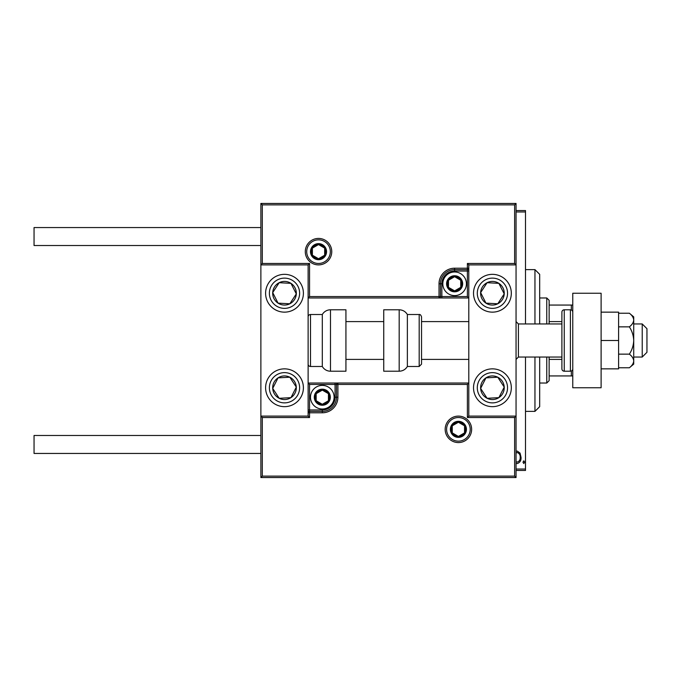 <?xml version="1.0" encoding="UTF-8"?>
<svg xmlns="http://www.w3.org/2000/svg" width="681" height="681" viewBox="0 0 681 681"><rect width="100%" height="100%" fill="white"/><g stroke="black" fill="none" stroke-linecap="round" stroke-linejoin="round"><path stroke-width="1.02" d="M516.053 451.341L517.237 451.069L520.037 453.052L521.05 457.351C521.229 460.526 519.961 462.603 517.237 463.574L516.053 463.31M516.053 469.03L525.502 469.03L525.502 357.04M525.502 323.96L525.502 211.97L516.053 211.97M522.957 462.195L523.808 460.816L524.659 462.195L523.808 463.574L522.957 462.195M525.502 469.03L525.502 470.452L516.053 470.452M516.053 210.548L525.502 210.548L525.502 211.97M516.053 461.727L517.237 462.093C519.339 461.369 520.335 459.794 520.199 457.36C520.327 454.925 519.339 453.325 517.237 452.55L516.053 452.933M534.951 323.96L534.951 269.616L539.684 274.341L539.684 323.96M539.684 357.04L539.684 406.659L534.951 411.384L534.951 357.04M534.951 269.616L525.502 269.616M534.951 411.384L525.502 411.384M546.766 323.96L546.766 297.972L549.133 300.33L549.133 323.96M549.133 357.04L549.133 380.67L546.766 383.028L546.766 357.04M546.766 297.972L539.684 297.972M546.766 383.028L539.684 383.028M549.133 305.062L572.764 305.062M549.133 321.594L561.893 321.594M549.133 359.406L561.893 359.406M572.764 375.938L571.342 375.938L571.342 371.017M549.133 375.938L571.342 375.938M571.342 309.983L571.342 305.062M492.423 406.659A18.906 18.906 0 0 1 473.525 387.753A18.906 18.906 0 0 1 492.423 368.855A18.906 18.906 0 0 1 511.329 387.753A18.906 18.906 0 0 1 492.423 406.659M492.423 274.341A18.906 18.906 0 0 0 473.525 293.247A18.906 18.906 0 0 0 492.423 312.145A18.906 18.906 0 0 0 511.329 293.247A18.906 18.906 0 0 0 476.598 282.904A18.906 18.906 0 0 0 482.088 309.072A18.906 18.906 0 0 1 476.598 282.904M514.632 204.879L262.296 204.879L262.296 263.47L260.874 264.892L260.874 416.108L262.296 417.53L262.296 476.121L514.632 476.121L514.632 417.53L516.053 416.108L468.8 416.108L468.8 264.892L467.379 263.47L514.632 263.47L514.632 204.879L516.053 203.457L516.053 264.892L468.8 264.892M514.632 476.121L516.053 477.543L516.053 264.892L514.632 263.47M284.505 274.341A18.906 18.906 0 0 1 303.403 293.247A18.906 18.906 0 0 1 284.505 312.145A18.906 18.906 0 0 1 265.599 293.247A18.906 18.906 0 0 1 284.505 274.341M284.505 406.659A18.906 18.906 0 0 0 303.403 387.753A18.906 18.906 0 0 0 284.505 368.855A18.906 18.906 0 0 0 265.599 387.753A18.906 18.906 0 0 0 284.505 406.659A18.906 18.906 0 0 1 274.162 371.928A18.906 18.906 0 0 0 268.68 398.096M262.296 204.879L260.874 203.457L260.874 264.892L308.127 264.892L308.127 416.108L309.549 417.53L262.296 417.53M516.053 477.543L260.874 477.543L260.874 416.108L308.127 416.108M642.226 323.96L646.95 328.685L646.95 352.315L642.226 357.04L642.226 323.96L633.722 323.96M561.893 323.96L518.42 323.96L518.42 357.04L516.053 359.406M330.336 251.664A11.815 11.815 0 0 0 318.529 239.848A11.815 11.815 0 0 0 306.714 251.664A11.815 11.815 0 0 0 318.529 263.47A11.815 11.815 0 0 0 330.336 251.664A11.815 11.815 0 0 1 318.529 263.47A11.815 11.815 0 0 1 306.714 251.664M260.874 203.457L516.053 203.457M467.379 296.55L468.8 297.972L441.858 297.972L441.858 296.55L467.379 296.55L467.379 271.038L454.619 271.038A12.76 12.76 0 0 0 441.858 283.79L441.858 296.55L440.445 296.55A1.422 1.422 0 0 1 439.024 297.972L441.858 297.972M468.8 268.203L467.379 268.203L467.379 269.616A1.422 1.422 0 0 0 468.8 268.203A1.422 1.422 0 0 1 467.379 269.616L454.619 269.616A14.173 14.173 0 0 0 440.445 283.79L440.445 296.55L439.024 296.55L439.024 297.972L308.127 297.972L309.549 296.55L439.024 296.55L439.024 283.79A15.595 15.595 0 0 1 454.619 268.203L467.379 268.203L467.379 263.47M262.296 263.47L309.549 263.47L308.127 264.892M446.591 429.336A11.815 11.815 0 0 0 458.398 441.152A11.815 11.815 0 0 0 470.213 429.336A11.815 11.815 0 0 0 458.398 417.53A11.815 11.815 0 0 0 446.591 429.336A11.815 11.815 0 0 1 458.398 417.53A11.815 11.815 0 0 1 470.213 429.336M309.549 384.45L308.127 383.028L335.069 383.028L335.069 384.45L309.549 384.45L309.549 409.962L322.309 409.962A12.76 12.76 0 0 0 335.069 397.21L335.069 384.45L336.482 384.45A1.422 1.422 0 0 1 337.904 383.028L335.069 383.028M308.127 412.797L309.549 412.797L309.549 411.384A1.422 1.422 0 0 0 308.127 412.797A1.422 1.422 0 0 1 309.549 411.384L322.309 411.384A14.173 14.173 0 0 0 336.482 397.21L336.482 384.45L337.904 384.45L337.904 383.028L468.8 383.028L467.379 384.45L337.904 384.45L337.904 397.21A15.595 15.595 0 0 1 322.309 412.797L309.549 412.797L309.549 417.53M262.296 476.121L260.874 477.543M514.632 417.53L467.379 417.53L468.8 416.108M315.218 397.21A7.091 7.091 0 0 0 328.446 400.751A7.091 7.091 0 0 0 322.309 390.119A7.091 7.091 0 0 0 315.218 397.21M316.171 397.21L316.171 400.751L322.309 404.293L328.446 400.751L328.446 393.661L322.309 390.119L316.171 393.661L316.171 397.21M334.124 397.21A11.815 11.815 0 0 1 322.309 409.017A11.815 11.815 0 0 1 310.493 397.21A11.815 11.815 0 0 1 322.309 385.395A11.815 11.815 0 0 1 334.124 397.21A11.815 11.815 0 0 0 322.309 385.395A11.815 11.815 0 0 0 310.493 397.21M328.446 400.751L328.446 393.661L322.309 390.119M316.171 393.661L316.171 400.751M447.536 283.79A7.091 7.091 0 0 0 460.756 287.339A7.091 7.091 0 0 0 454.619 276.707A7.091 7.091 0 0 0 447.536 283.79M448.481 283.79L448.481 287.339L454.619 290.881L460.756 287.339L460.756 280.249L454.619 276.707L448.481 280.249L448.481 283.79M466.434 283.79A11.815 11.815 0 0 1 454.619 295.605A11.815 11.815 0 0 1 442.812 283.79A11.815 11.815 0 0 1 454.619 271.983A11.815 11.815 0 0 1 466.434 283.79A11.815 11.815 0 0 0 454.619 271.983A11.815 11.815 0 0 0 442.812 283.79M460.756 287.339L460.756 280.249L454.619 276.707M448.481 280.249L448.481 287.339M311.438 251.664A7.091 7.091 0 0 0 324.667 255.205A7.091 7.091 0 0 0 318.529 244.573A7.091 7.091 0 0 0 311.438 251.664M312.392 251.664L312.392 255.205L318.529 258.746L324.667 255.205L324.667 248.114L318.529 244.573L312.392 248.114L312.392 251.664M324.667 255.205L324.667 248.114L318.529 244.573M312.392 248.114L312.392 255.205M451.316 429.336A7.091 7.091 0 0 0 464.544 432.886A7.091 7.091 0 0 0 458.398 422.254A7.091 7.091 0 0 0 451.316 429.336M452.261 429.336L452.261 432.886L458.398 436.427L464.544 432.886L464.544 425.795L458.398 422.254L452.261 425.795L452.261 429.336M464.544 432.886L464.544 425.795L458.398 422.254M452.261 425.795L452.261 432.886M502.314 299.708A11.815 11.815 0 0 0 487.094 282.7A11.815 11.815 0 0 0 485.962 303.139A11.815 11.815 0 0 0 502.314 299.708M500.995 298.84L504.221 293.894L498.884 283.356L487.094 282.7L480.633 292.592L485.962 303.139L497.76 303.786L500.995 298.84M502.765 277.422A18.906 18.906 0 0 1 492.423 312.145A18.906 18.906 0 0 0 508.247 303.581M504.221 293.894L498.884 283.356L487.094 282.7L480.633 292.592L485.962 303.139L497.76 303.786L504.221 293.894M294.396 299.708A11.815 11.815 0 0 0 279.167 282.7A11.815 11.815 0 0 0 278.044 303.139A11.815 11.815 0 0 0 294.396 299.708M293.068 298.84L296.295 293.894L290.966 283.356L279.167 282.7L272.706 292.592L278.044 303.139L289.834 303.786L293.068 298.84M300.33 303.581A18.906 18.906 0 0 1 274.162 309.072A18.906 18.906 0 0 1 268.68 282.904A18.906 18.906 0 0 0 274.162 309.072A18.906 18.906 0 0 0 300.33 303.581M296.295 293.894L290.966 283.356L279.167 282.7L272.706 292.592L278.044 303.139L289.834 303.786L296.295 293.894M274.613 394.214A11.815 11.815 0 0 0 296.295 387.106A11.815 11.815 0 0 0 278.044 377.861A11.815 11.815 0 0 0 274.613 394.214M275.941 393.354L279.167 398.3L290.966 397.644L296.295 387.106L289.834 377.214L278.044 377.861L272.706 388.408L275.941 393.354M300.33 377.419A18.906 18.906 0 0 0 284.505 368.855A18.906 18.906 0 0 1 294.839 403.578M279.167 398.3L290.966 397.644L296.295 387.106L289.834 377.214L278.044 377.861L272.706 388.408L279.167 398.3M482.54 394.214A11.815 11.815 0 0 0 504.221 387.106A11.815 11.815 0 0 0 485.962 377.861A11.815 11.815 0 0 0 482.54 394.214M483.859 393.354L487.094 398.3L498.884 397.644L504.221 387.106L497.76 377.214L485.962 377.861L480.633 388.408L483.859 393.354M487.094 398.3L498.884 397.644L504.221 387.106L497.76 377.214L485.962 377.861L480.633 388.408L487.094 398.3M330.489 309.787A9.449 9.449 0 0 0 322.309 314.511L322.309 366.489A9.449 9.449 0 0 0 330.489 371.213L345.931 371.213L345.931 309.787L330.489 309.787L330.489 371.213M322.309 314.511L310.493 314.511A2.366 2.366 0 0 0 308.127 316.869M310.493 314.511L310.493 366.489A2.366 2.366 0 0 1 308.127 364.131M310.493 366.489L322.309 366.489M399.185 309.787L383.735 309.787L383.735 371.213L399.185 371.213L399.185 309.787C402.752 309.906 405.476 311.481 407.366 314.511L407.366 366.489L419.181 366.489L419.181 314.511C420.1 314.23 420.884 315.014 421.539 316.869L421.539 364.131L419.181 366.489M260.874 245.518L34.05 245.518L34.05 227.556L260.874 227.556M260.874 453.444L34.05 453.444L34.05 435.482L260.874 435.482M601.11 293.247L601.11 387.753L572.764 387.753L572.764 293.247L601.11 293.247M570.397 371.213L570.397 309.787L564.251 309.787A2.366 2.366 0 0 0 561.893 312.145L561.893 368.855A2.366 2.366 0 0 0 564.251 371.213L570.397 371.213A2.366 2.366 0 0 0 572.764 368.855M570.397 309.787A2.366 2.366 0 0 1 572.764 312.145M629.363 326.854C632.053 331.017 633.509 335.571 633.722 340.5L633.722 320.036C633.5 317.567 632.053 315.286 629.363 313.217L633.722 316.869L633.722 320.036C633.509 322.496 632.062 324.769 629.363 326.854L618.595 326.854M629.363 313.217L618.595 313.217M629.363 354.146C632.053 356.214 633.5 358.487 633.722 360.964L633.722 340.5C633.509 345.437 632.053 349.983 629.363 354.146L618.595 354.146M629.363 367.783L633.722 364.131L633.722 360.964C633.509 363.424 632.062 365.697 629.363 367.783L618.595 367.783M601.11 340.5L618.595 340.5L618.595 312.145L601.11 312.145M618.595 340.5L618.595 368.855L601.11 368.855M305.292 251.664A13.228 13.228 0 0 1 318.529 238.427A13.228 13.228 0 0 1 331.758 251.664A13.228 13.228 0 0 1 318.529 264.892A13.228 13.228 0 0 1 305.292 251.664M309.549 263.47L309.549 296.55M454.619 271.038L454.619 269.616A14.173 14.173 0 0 0 440.445 283.79L439.024 283.79M467.379 269.616L467.379 271.038L468.8 271.038M454.619 269.616L454.619 268.203M441.858 283.79L440.445 283.79M471.635 429.336A13.228 13.228 0 0 1 458.398 442.573A13.228 13.228 0 0 1 445.17 429.336A13.228 13.228 0 0 1 458.398 416.108A13.228 13.228 0 0 1 471.635 429.336M467.379 417.53L467.379 384.45M322.309 409.962L322.309 411.384A14.173 14.173 0 0 0 336.482 397.21L337.904 397.21M309.549 411.384L309.549 409.962L308.127 409.962M322.309 411.384L322.309 412.797M335.069 397.21L336.482 397.21M314.273 397.21A8.036 8.036 0 0 0 322.309 405.238A8.036 8.036 0 0 0 330.336 397.21A8.036 8.036 0 0 0 322.309 389.174A8.036 8.036 0 0 0 314.273 397.21M446.591 283.79A8.036 8.036 0 0 0 454.619 291.826A8.036 8.036 0 0 0 462.654 283.79A8.036 8.036 0 0 0 454.619 275.762A8.036 8.036 0 0 0 446.591 283.79M310.493 251.664A8.036 8.036 0 0 0 318.529 259.691A8.036 8.036 0 0 0 326.557 251.664A8.036 8.036 0 0 0 318.529 243.628A8.036 8.036 0 0 0 310.493 251.664M450.371 429.336A8.036 8.036 0 0 0 458.398 437.372A8.036 8.036 0 0 0 466.434 429.336A8.036 8.036 0 0 0 458.398 421.309A8.036 8.036 0 0 0 450.371 429.336M505.081 301.513A15.118 15.118 0 0 0 500.697 280.589A15.118 15.118 0 0 0 479.764 284.973A15.118 15.118 0 0 0 484.157 305.905A15.118 15.118 0 0 0 505.081 301.513M297.163 301.513A15.118 15.118 0 0 0 292.77 280.589A15.118 15.118 0 0 0 271.847 284.973A15.118 15.118 0 0 0 276.231 305.905A15.118 15.118 0 0 0 297.163 301.513M271.847 396.027A15.118 15.118 0 0 0 292.77 400.411A15.118 15.118 0 0 0 297.163 379.487A15.118 15.118 0 0 0 276.231 375.095A15.118 15.118 0 0 0 271.847 396.027M479.764 396.027A15.118 15.118 0 0 0 500.697 400.411A15.118 15.118 0 0 0 505.081 379.487A15.118 15.118 0 0 0 484.157 375.095A15.118 15.118 0 0 0 479.764 396.027M564.251 309.787L564.251 371.213M518.42 323.96L516.053 321.594M345.931 321.594L383.735 321.594M421.539 321.594L468.8 321.594M345.931 359.406L383.735 359.406M421.539 359.406L468.8 359.406M642.226 357.04L633.722 357.04M561.893 357.04L518.42 357.04M419.181 314.511L407.366 314.511M399.185 371.213C402.752 371.094 405.476 369.519 407.366 366.489"/></g></svg>
